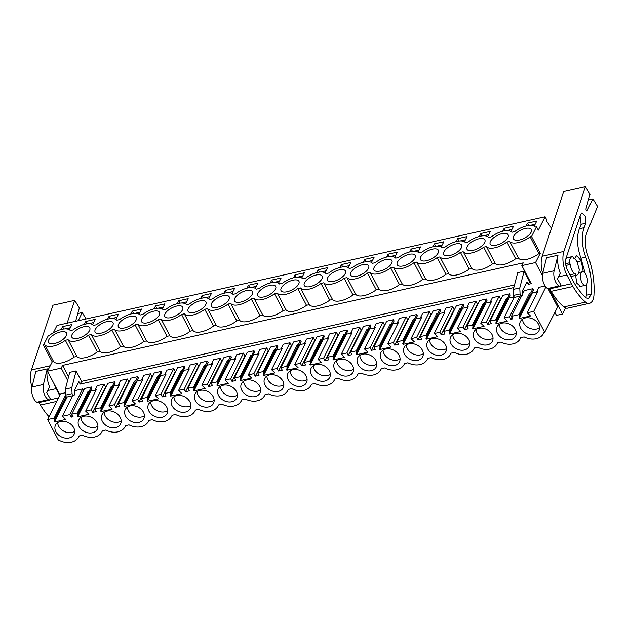 <?xml version="1.0" encoding="UTF-8"?>
<svg xmlns="http://www.w3.org/2000/svg" width="629" height="629" viewBox="0 0 629 629"><rect width="100%" height="100%" fill="white"/><g stroke="black" fill="none" stroke-linecap="round" stroke-linejoin="round"><path stroke-width="0.94" d="M542.363 275.573L535.538 262.529L540.28 253.251L531.529 236.512L530.145 236.826A14.616 6.384 152.4 0 1 509.679 241.379L506.903 242A14.616 6.384 152.4 0 1 486.437 246.552L483.662 247.173A14.616 6.384 152.4 0 1 463.196 251.726L460.42 252.347A14.616 6.384 152.4 0 1 439.954 256.899L437.179 257.52A14.616 6.384 152.4 0 1 416.712 262.073L413.937 262.694A14.616 6.384 152.4 0 1 393.471 267.246L390.695 267.868A14.616 6.384 152.4 0 1 370.229 272.42L367.454 273.041A14.616 6.384 152.4 0 1 346.988 277.593L344.212 278.215A14.616 6.384 152.4 0 1 323.746 282.767L320.971 283.388A14.616 6.384 152.4 0 1 300.505 287.94L297.729 288.562A14.616 6.384 152.4 0 1 277.263 293.114L274.488 293.735A14.616 6.384 152.4 0 1 254.03 298.288L251.246 298.909A14.616 6.384 152.4 0 1 230.788 303.461L228.012 304.082A14.616 6.384 152.4 0 1 207.546 308.635L204.771 309.256A14.616 6.384 152.4 0 1 184.305 313.808L181.529 314.429A14.616 6.384 152.4 0 1 161.063 318.982L158.288 319.603A14.616 6.384 152.4 0 1 137.822 324.155L135.046 324.776A14.616 6.384 152.4 0 1 114.58 329.329L111.805 329.95A14.616 6.384 152.4 0 1 91.339 334.502L88.563 335.123A14.616 6.384 152.4 0 1 68.097 339.676L65.322 340.297A14.616 6.384 152.4 0 1 44.856 344.849L43.472 345.164L48.441 335.422L49.825 335.115A14.616 6.384 152.4 0 1 70.291 330.555L73.066 329.942A14.616 6.384 152.4 0 1 93.532 325.382L96.308 324.768A14.616 6.384 152.4 0 1 116.774 320.208L119.549 319.595A14.616 6.384 152.4 0 1 140.015 315.035L142.791 314.421A14.616 6.384 152.4 0 1 163.257 309.861L166.032 309.248A14.616 6.384 152.4 0 1 186.498 304.688L189.274 304.074A14.616 6.384 152.4 0 1 209.74 299.514L212.516 298.901A14.616 6.384 152.4 0 1 232.982 294.341L235.757 293.727A14.616 6.384 152.4 0 1 256.223 289.167L258.999 288.554A14.616 6.384 152.4 0 1 279.465 283.993L282.24 283.38A14.616 6.384 152.4 0 1 302.706 278.82L305.482 278.207A14.616 6.384 152.4 0 1 325.948 273.646L328.723 273.033A14.616 6.384 152.4 0 1 349.189 268.473L351.965 267.86A14.616 6.384 152.4 0 1 372.431 263.299L375.206 262.686A14.616 6.384 152.4 0 1 395.665 258.126L398.448 257.513A14.616 6.384 152.4 0 1 418.906 252.952L421.682 252.339A14.616 6.384 152.4 0 1 442.148 247.779L444.923 247.166A14.616 6.384 152.4 0 1 465.389 242.605L468.165 241.992A14.616 6.384 152.4 0 1 488.631 237.432L491.406 236.819A14.616 6.384 152.4 0 1 511.872 232.258L514.648 231.645A14.616 6.384 152.4 0 1 535.114 227.085L536.506 226.778L531.529 236.512M549.329 288.915L562.46 314.02L565.557 307.943M536.506 226.778L538.275 230.167L545.107 216.777L546.994 220.378L546.609 221.133L551.46 228.28M540.28 253.251L538.896 253.558L530.145 236.826M538.896 253.558A14.616 6.384 152.4 0 1 518.43 258.118L515.654 258.731A14.616 6.384 152.4 0 1 495.188 263.292L492.413 263.905A14.616 6.384 152.4 0 1 471.947 268.465L469.171 269.078A14.616 6.384 152.4 0 1 448.705 273.639L445.93 274.252A14.616 6.384 152.4 0 1 425.463 278.812L422.688 279.425A14.616 6.384 152.4 0 1 402.222 283.986L399.446 284.599A14.616 6.384 152.4 0 1 378.98 289.159L376.205 289.78A14.616 6.384 152.4 0 1 355.739 294.333L352.963 294.954A14.616 6.384 152.4 0 1 332.497 299.506L329.722 300.127A14.616 6.384 152.4 0 1 309.256 304.68L306.48 305.301A14.616 6.384 152.4 0 1 286.014 309.853L283.239 310.474A14.616 6.384 152.4 0 1 262.773 315.027L259.997 315.648A14.616 6.384 152.4 0 1 239.539 320.2L236.756 320.821A14.616 6.384 152.4 0 1 216.297 325.374L213.522 325.995A14.616 6.384 152.4 0 1 193.056 330.547L190.28 331.168A14.616 6.384 152.4 0 1 169.814 335.721L167.039 336.342A14.616 6.384 152.4 0 1 146.573 340.894L143.797 341.516A14.616 6.384 152.4 0 1 123.331 346.068L120.556 346.689A14.616 6.384 152.4 0 1 100.09 351.241L97.314 351.863A14.616 6.384 152.4 0 1 76.848 356.415L74.073 357.036A14.616 6.384 152.4 0 1 53.607 361.589L52.223 361.895L47.482 371.181L59.897 394.926M535.538 262.529L521.818 265.587L523.218 262.851L62.601 365.386L61.202 368.122L47.482 371.181M554.857 312.401L556.468 315.349L562.46 314.02M521.818 265.587L531.269 283.663L528.156 284.355L526.905 281.965L522.361 290.873L522.597 293.452A2.658 1.25 77.5 0 1 521.936 295.591L521.268 295.866A1.596 0.755 77.5 0 1 521.205 295.882A1.596 0.755 77.5 0 1 520.049 293.94L519.774 287.933L524.106 271.201L517.706 272.632L513.366 289.364L519.774 287.933M513.838 287.547L80.174 384.083L78.924 381.693L74.371 390.601L74.607 393.172A2.658 1.25 77.5 0 1 73.955 395.319L73.279 395.594A1.596 0.755 77.5 0 1 73.223 395.61A1.596 0.755 77.5 0 1 72.068 393.668L71.792 387.661L65.385 389.084L69.717 372.352L76.125 370.929L81.573 381.347L80.174 384.083M61.202 368.122L67.633 380.419M531.073 294.16L518.964 317.873L519.42 315.577L530.263 294.333L531.411 294.081L533.541 289.914L532.889 288.68L524.271 290.598L522.613 293.916M532.087 292.752L537.017 292.013M545.036 285.975L538.888 287.343L536.781 291.573L537.308 292.556M521.74 295.669L511.456 316.316L512.784 318.856L510.913 319.273L509.576 316.733L503.978 317.983L507.289 321.152L496.037 323.652L496.179 320.751L495.691 319.823L490.093 321.073L491.422 323.613L487.672 324.446L486.343 321.906L480.737 323.157L484.055 326.325L472.796 328.825L472.937 325.924L472.458 324.996L466.852 326.247L468.18 328.786L464.43 329.62L463.101 327.08L457.495 328.33L460.813 331.499L449.554 333.999L449.696 331.098L449.216 330.17L443.61 331.42L444.939 333.96L441.188 334.793L439.86 332.254L434.254 333.504L437.572 336.672L426.313 339.173L426.454 336.271L425.975 335.343L420.369 336.594L421.697 339.133L417.947 339.967L416.618 337.427L411.012 338.677L414.33 341.846L403.071 344.346L403.213 341.445L402.733 340.517L397.127 341.767L398.456 344.307L394.705 345.14L393.377 342.601L387.771 343.851L391.089 347.019L379.83 349.52L379.971 346.618L379.491 345.691L373.885 346.941L375.214 349.48L371.464 350.314L370.135 347.774L364.529 349.024L367.847 352.193L356.588 354.693L356.737 351.792L356.25 350.864L350.644 352.114L351.973 354.654L348.222 355.487L346.894 352.948L341.288 354.198L344.606 357.366L333.346 359.867L333.496 356.965L333.008 356.038L327.402 357.288L328.731 359.827L324.981 360.661L323.652 358.121L318.046 359.371L321.364 362.54L310.113 365.04L310.254 362.139L309.767 361.211L304.161 362.461L305.49 365.001L301.739 365.834L300.41 363.295L294.804 364.545L298.122 367.713L286.871 370.214L287.013 367.312L286.525 366.385L280.919 367.635L282.248 370.174L278.498 371.008L277.169 368.468L271.563 369.718L274.881 372.887L263.63 375.387L263.771 372.486L263.284 371.558L257.678 372.808L259.006 375.348L255.256 376.181L253.927 373.642L248.321 374.892L251.639 378.06L240.388 380.561L240.53 377.659L240.042 376.732L234.436 377.982L235.765 380.521L232.015 381.355L230.686 378.815L225.08 380.065L228.398 383.234L217.147 385.734L217.288 382.833L216.801 381.905L211.195 383.155L212.523 385.695L208.773 386.528L207.444 383.989L201.846 385.239L205.156 388.408L193.905 390.908L194.047 388.007L193.559 387.079L187.961 388.329L189.29 390.868L185.531 391.702L184.203 389.162L178.605 390.412L181.915 393.581L170.663 396.081L170.805 393.18L170.317 392.252L164.719 393.502L166.048 396.042L162.29 396.875L160.961 394.336L155.363 395.586L158.673 398.755L147.422 401.255L147.563 398.354L147.076 397.426L141.478 398.676L142.807 401.216L139.056 402.057L137.727 399.509L132.121 400.759L135.432 403.928L124.18 406.428L124.322 403.527L123.842 402.599L118.236 403.849L119.565 406.389L115.815 407.23L114.486 404.683L108.88 405.933L112.198 409.102L100.939 411.602L101.08 408.701L100.601 407.773L94.995 409.023L96.323 411.563L92.573 412.404L91.244 409.856L85.638 411.107L88.956 414.275L77.697 416.775L77.839 413.874L77.359 412.946L71.753 414.196L73.082 416.736L71.203 417.153L69.874 414.613L62.397 416.28L65.715 419.449L54.456 421.949L54.597 419.048L54.118 418.12L47.615 419.567L58.583 440.544L59.299 440.386A15.678 12.014 -153 0 0 78.759 436.833A15.678 12.014 -153 0 0 79.144 435.968L82.541 435.213A15.678 12.014 -153 0 0 102 431.659A15.678 12.014 -153 0 0 102.385 430.794L105.782 430.039A15.678 12.014 -153 0 0 125.234 426.486A15.678 12.014 -153 0 0 125.627 425.621L129.024 424.866A15.678 12.014 -153 0 0 148.475 421.312A15.678 12.014 -153 0 0 148.869 420.447L152.265 419.692A15.678 12.014 -153 0 0 171.717 416.139A15.678 12.014 -153 0 0 172.11 415.274L175.507 414.519A15.678 12.014 -153 0 0 194.959 410.965A15.678 12.014 -153 0 0 195.344 410.1L198.748 409.345A15.678 12.014 -153 0 0 218.2 405.791A15.678 12.014 -153 0 0 218.585 404.927L221.99 404.172A15.678 12.014 -153 0 0 241.442 400.618A15.678 12.014 -153 0 0 241.827 399.753L245.231 398.998A15.678 12.014 -153 0 0 264.683 395.444A15.678 12.014 -153 0 0 265.068 394.58L268.473 393.825A15.678 12.014 -153 0 0 287.925 390.271A15.678 12.014 -153 0 0 288.31 389.406L291.714 388.651A15.678 12.014 -153 0 0 311.166 385.097A15.678 12.014 -153 0 0 311.552 384.233L314.948 383.478A15.678 12.014 -153 0 0 334.408 379.924A15.678 12.014 -153 0 0 334.793 379.059L338.19 378.304A15.678 12.014 -153 0 0 357.649 374.75A15.678 12.014 -153 0 0 358.035 373.885L361.431 373.131A15.678 12.014 -153 0 0 380.891 369.577A15.678 12.014 -153 0 0 381.276 368.712L384.673 367.957A15.678 12.014 -153 0 0 404.132 364.403A15.678 12.014 -153 0 0 404.518 363.538L407.914 362.784A15.678 12.014 -153 0 0 427.374 359.23A15.678 12.014 -153 0 0 427.759 358.365L431.156 357.602A15.678 12.014 -153 0 0 450.616 354.056A15.678 12.014 -153 0 0 451.001 353.191L454.397 352.429A15.678 12.014 -153 0 0 473.857 348.883A15.678 12.014 -153 0 0 474.242 348.018L477.639 347.255A15.678 12.014 -153 0 0 497.091 343.709A15.678 12.014 -153 0 0 497.484 342.844L500.881 342.082A15.678 12.014 -153 0 0 520.332 338.536A15.678 12.014 -153 0 0 520.726 337.671L524.122 336.908A15.678 12.014 -153 0 0 543.574 333.362A15.678 12.014 -153 0 0 543.959 332.497L544.683 332.332L557.656 306.928L548.173 288.79M65.55 392.708L60.431 393.848L47.615 419.567M83.539 390.53L82.69 388.895L74.387 390.743M77.839 413.874L88.689 392.638L89.829 392.378L91.96 388.211L91.315 386.977L84.561 388.478L71.753 414.196M90.505 391.057L95.435 390.31M106.018 386.882L105.546 386.992L104.052 384.138L97.306 385.64L95.199 389.87L95.726 390.861M101.08 408.701L111.931 387.464L113.071 387.205L115.201 383.037L114.557 381.803L107.803 383.305L94.995 409.023M113.747 385.884L118.677 385.137M129.26 381.709L128.788 381.819L127.294 378.965L120.548 380.466L118.441 384.696L118.967 385.687M124.322 403.527L135.172 382.29L136.312 382.031L138.443 377.864L137.798 376.629L131.044 378.131L118.236 403.849M136.988 380.71L141.918 379.963M152.501 376.535L152.029 376.645L150.535 373.791L143.789 375.293L141.682 379.523L142.209 380.514M147.563 398.354L158.414 377.117L159.554 376.857L161.684 372.69L161.032 371.456L154.286 372.958L141.478 398.676M160.23 375.537L165.16 374.79M175.743 371.362L175.271 371.472L173.777 368.618L167.031 370.119L164.924 374.349L165.451 375.34M170.805 393.18L181.647 371.943L182.795 371.684L184.926 367.517L184.273 366.282L177.527 367.784L164.719 393.502M183.471 370.363L188.401 369.616M198.984 366.188L198.505 366.298L197.019 363.444L190.273 364.946L188.165 369.176L188.692 370.166M194.047 388.007L204.889 366.77L206.037 366.51L208.168 362.343L207.515 361.109L200.769 362.611L187.961 388.329M206.713 365.19L211.643 364.443M222.226 361.015L221.746 361.125L220.26 358.271L213.514 359.772L211.407 364.002L211.926 364.993M217.288 382.833L228.13 361.596L229.278 361.337L231.401 357.17L230.757 355.935L224.01 357.437L211.195 383.155M229.955 360.016L234.884 359.269M245.467 355.841L244.988 355.951L243.502 353.097L236.756 354.599L234.648 358.829L235.167 359.819M240.53 377.659L251.372 356.423L252.52 356.163L254.643 351.996L253.998 350.762L247.252 352.264L234.436 377.982M253.196 354.842L258.118 354.096M268.709 350.668L268.229 350.778L266.743 347.923L259.989 349.425L257.89 353.655L258.409 354.646M263.771 372.486L274.614 351.249L275.761 350.99L277.884 346.823L277.24 345.588L270.494 347.09L257.678 372.808M276.438 349.669L281.36 348.922M291.95 345.494L291.471 345.604L289.985 342.75L283.231 344.252L281.132 348.482L281.65 349.472M287.013 367.312L297.855 346.076L299.003 345.816L301.126 341.649L300.481 340.415L293.735 341.917L280.919 367.635M299.679 344.495L304.601 343.748M315.192 340.32L314.712 340.431L313.226 337.576L306.472 339.078L304.373 343.308L304.892 344.299M310.254 362.139L321.097 340.902L322.245 340.643L324.367 336.476L323.723 335.241L316.977 336.743L304.161 362.461M322.921 339.322L327.843 338.575M338.433 335.147L337.954 335.257L336.468 332.403L329.714 333.905L327.607 338.135L328.134 339.125M333.496 356.965L344.338 335.729L345.478 335.469L347.609 331.302L346.964 330.068L340.218 331.569L327.402 357.288M346.162 334.148L351.084 333.401M361.675 329.973L361.195 330.083L359.702 327.229L352.955 328.731L350.848 332.961L351.375 333.952M356.737 351.792L367.58 330.555L368.72 330.296L370.851 326.129L370.206 324.894L363.46 326.396L350.644 352.114M369.396 328.975L374.326 328.228M384.917 324.8L384.437 324.91L382.943 322.056L376.197 323.558L374.09 327.788L374.617 328.778M379.971 346.618L390.821 325.382L391.961 325.122L394.092 320.955L393.447 319.721L386.701 321.222L373.885 346.941M392.638 323.801L397.567 323.054M408.158 319.626L407.678 319.736L406.185 316.882L399.439 318.384L397.331 322.614L397.858 323.605M403.213 341.445L414.063 320.208L415.203 319.949L417.334 315.782L416.689 314.547L409.935 316.049L397.127 341.767M415.879 318.628L420.809 317.881M431.4 314.453L430.92 314.563L429.426 311.709L422.68 313.211L420.573 317.441L421.1 318.423M426.454 336.271L437.304 315.027L438.444 314.775L440.575 310.608L439.93 309.374L433.177 310.875L420.369 336.594M439.121 313.454L444.05 312.707M454.633 309.279L454.162 309.389L452.668 306.535L445.922 308.037L443.815 312.267L444.341 313.25M449.696 331.098L460.546 309.853L461.686 309.602L463.817 305.435L463.172 304.2L456.418 305.702L443.61 331.42M462.362 308.273L467.292 307.534M477.875 304.106L477.403 304.216L475.909 301.362L469.163 302.863L467.056 307.094L467.583 308.076M472.937 325.924L483.787 304.68L484.928 304.428L487.058 300.261L486.414 299.027L479.66 300.528L466.852 326.247M485.604 303.099L490.534 302.36M501.116 298.932L500.645 299.042L499.151 296.188L492.405 297.69L490.298 301.92L490.824 302.903M496.179 320.751L507.029 299.506L508.169 299.255L510.3 295.087L509.647 293.853L502.901 295.355L490.093 321.073M508.845 297.926L513.775 297.187M522.392 291.015L523.249 292.65M545.107 216.777L57.05 325.421L53.292 332.78M534.147 226.228L536.781 221.062L527.401 223.146L525.923 226.039M456.198 241.567L457.676 238.666L467.056 236.583L464.422 241.748M417.939 252.095L420.573 246.93L411.201 249.013L409.723 251.914M386.481 257.088L387.959 254.187L397.331 252.103L394.697 257.269M185.524 303.831L188.165 298.665L178.785 300.748L177.307 303.65M84.341 324.344L85.819 321.45L95.199 319.359L92.565 324.525M139.048 314.178L141.682 309.012L132.302 311.103L130.824 313.997M162.29 309.004L164.924 303.838L155.544 305.922L154.066 308.823M441.181 246.922L443.815 241.756L434.442 243.84L432.956 246.741M371.456 262.442L374.098 257.277L364.718 259.36L363.24 262.262M339.998 267.435L341.476 264.534L350.856 262.45L348.214 267.616M255.248 288.31L257.89 283.144L248.51 285.228L247.032 288.129M301.731 277.963L304.373 272.797L294.993 274.881L293.515 277.782M316.757 272.609L318.235 269.707L327.615 267.624L324.973 272.789M278.49 283.136L281.132 277.971L271.752 280.054L270.273 282.956M232.007 293.484L234.648 288.318L225.268 290.401L223.79 293.303M487.664 236.575L490.298 231.409L480.918 233.493L479.44 236.394M502.681 231.213L504.159 228.319L513.539 226.236L510.905 231.401M115.807 319.351L118.441 314.186L109.061 316.277L107.583 319.17M200.549 298.476L202.027 295.575L211.407 293.491L208.765 298.657M69.324 329.698L71.958 324.533L62.585 326.624L61.107 329.517M513.728 239.319A10.095 4.411 152.4 0 1 513.445 238.91A10.095 4.411 152.4 0 1 519.861 230.591A10.095 4.411 152.4 0 1 531.065 229.145A10.095 4.411 152.4 0 1 531.348 229.554A10.095 4.411 152.4 0 1 524.932 237.872A10.095 4.411 152.4 0 1 513.728 239.319M89.483 327.45A10.095 4.411 152.4 0 1 89.766 327.851A10.095 4.411 152.4 0 1 83.358 336.177A10.095 4.411 152.4 0 1 72.146 337.616A10.095 4.411 152.4 0 1 71.863 337.207A10.095 4.411 152.4 0 1 78.279 328.888A10.095 4.411 152.4 0 1 89.483 327.45M351.045 275.533A10.095 4.411 152.4 0 1 350.762 275.125A10.095 4.411 152.4 0 1 357.17 266.806A10.095 4.411 152.4 0 1 368.374 265.367A10.095 4.411 152.4 0 1 368.657 265.768A10.095 4.411 152.4 0 1 362.249 274.087A10.095 4.411 152.4 0 1 351.045 275.533M118.629 327.269A10.095 4.411 152.4 0 1 118.346 326.86A10.095 4.411 152.4 0 1 124.762 318.541A10.095 4.411 152.4 0 1 135.966 317.102A10.095 4.411 152.4 0 1 136.249 317.503A10.095 4.411 152.4 0 1 129.833 325.83A10.095 4.411 152.4 0 1 118.629 327.269M374.279 270.36A10.095 4.411 152.4 0 1 374.003 269.951A10.095 4.411 152.4 0 1 380.411 261.633A10.095 4.411 152.4 0 1 391.615 260.194A10.095 4.411 152.4 0 1 391.898 260.595A10.095 4.411 152.4 0 1 385.491 268.913A10.095 4.411 152.4 0 1 374.279 270.36M95.388 332.442A10.095 4.411 152.4 0 1 95.105 332.033A10.095 4.411 152.4 0 1 101.521 323.715A10.095 4.411 152.4 0 1 112.725 322.276A10.095 4.411 152.4 0 1 113.008 322.677A10.095 4.411 152.4 0 1 106.592 331.003A10.095 4.411 152.4 0 1 95.388 332.442M345.132 270.541A10.095 4.411 152.4 0 1 345.415 270.942A10.095 4.411 152.4 0 1 339.007 279.26A10.095 4.411 152.4 0 1 327.803 280.707A10.095 4.411 152.4 0 1 327.52 280.298A10.095 4.411 152.4 0 1 333.928 271.98A10.095 4.411 152.4 0 1 345.132 270.541M444.003 254.839A10.095 4.411 152.4 0 1 443.72 254.431A10.095 4.411 152.4 0 1 450.136 246.112A10.095 4.411 152.4 0 1 461.34 244.665A10.095 4.411 152.4 0 1 461.623 245.074A10.095 4.411 152.4 0 1 455.207 253.393A10.095 4.411 152.4 0 1 444.003 254.839M467.245 249.666A10.095 4.411 152.4 0 1 466.962 249.257A10.095 4.411 152.4 0 1 473.378 240.938A10.095 4.411 152.4 0 1 484.582 239.492A10.095 4.411 152.4 0 1 484.865 239.901A10.095 4.411 152.4 0 1 478.449 248.219A10.095 4.411 152.4 0 1 467.245 249.666M438.099 249.839A10.095 4.411 152.4 0 1 438.382 250.248A10.095 4.411 152.4 0 1 431.974 258.566A10.095 4.411 152.4 0 1 420.762 260.013A10.095 4.411 152.4 0 1 420.479 259.604A10.095 4.411 152.4 0 1 426.894 251.286A10.095 4.411 152.4 0 1 438.099 249.839M414.857 255.02A10.095 4.411 152.4 0 1 415.14 255.421A10.095 4.411 152.4 0 1 408.732 263.74A10.095 4.411 152.4 0 1 397.52 265.186A10.095 4.411 152.4 0 1 397.237 264.778A10.095 4.411 152.4 0 1 403.653 256.459A10.095 4.411 152.4 0 1 414.857 255.02M228.932 296.408A10.095 4.411 152.4 0 1 229.215 296.809A10.095 4.411 152.4 0 1 222.8 305.136A10.095 4.411 152.4 0 1 211.596 306.575A10.095 4.411 152.4 0 1 211.313 306.166A10.095 4.411 152.4 0 1 217.72 297.847A10.095 4.411 152.4 0 1 228.932 296.408M205.691 301.582A10.095 4.411 152.4 0 1 205.974 301.983A10.095 4.411 152.4 0 1 199.558 310.309A10.095 4.411 152.4 0 1 188.354 311.748A10.095 4.411 152.4 0 1 188.071 311.339A10.095 4.411 152.4 0 1 194.487 303.021A10.095 4.411 152.4 0 1 205.691 301.582M182.449 306.755A10.095 4.411 152.4 0 1 182.732 307.156A10.095 4.411 152.4 0 1 176.317 315.483A10.095 4.411 152.4 0 1 165.113 316.922A10.095 4.411 152.4 0 1 164.829 316.513A10.095 4.411 152.4 0 1 171.245 308.194A10.095 4.411 152.4 0 1 182.449 306.755M304.562 285.881A10.095 4.411 152.4 0 1 304.279 285.472A10.095 4.411 152.4 0 1 310.687 277.153A10.095 4.411 152.4 0 1 321.891 275.714A10.095 4.411 152.4 0 1 322.174 276.115A10.095 4.411 152.4 0 1 315.766 284.434A10.095 4.411 152.4 0 1 304.562 285.881M234.837 301.401A10.095 4.411 152.4 0 1 234.554 300.992A10.095 4.411 152.4 0 1 240.962 292.674A10.095 4.411 152.4 0 1 252.174 291.235A10.095 4.411 152.4 0 1 252.457 291.636A10.095 4.411 152.4 0 1 246.041 299.962A10.095 4.411 152.4 0 1 234.837 301.401M298.649 280.888A10.095 4.411 152.4 0 1 298.932 281.289A10.095 4.411 152.4 0 1 292.524 289.607A10.095 4.411 152.4 0 1 281.32 291.054A10.095 4.411 152.4 0 1 281.037 290.645A10.095 4.411 152.4 0 1 287.445 282.327A10.095 4.411 152.4 0 1 298.649 280.888M275.416 286.061A10.095 4.411 152.4 0 1 275.691 286.462A10.095 4.411 152.4 0 1 269.283 294.781A10.095 4.411 152.4 0 1 258.079 296.228A10.095 4.411 152.4 0 1 257.796 295.819A10.095 4.411 152.4 0 1 264.204 287.5A10.095 4.411 152.4 0 1 275.416 286.061M66.242 332.623A10.095 4.411 152.4 0 1 66.525 333.024A10.095 4.411 152.4 0 1 60.117 341.35A10.095 4.411 152.4 0 1 48.905 342.789A10.095 4.411 152.4 0 1 48.622 342.38A10.095 4.411 152.4 0 1 55.038 334.062A10.095 4.411 152.4 0 1 66.242 332.623M507.823 234.318A10.095 4.411 152.4 0 1 508.106 234.727A10.095 4.411 152.4 0 1 501.69 243.046A10.095 4.411 152.4 0 1 490.486 244.492A10.095 4.411 152.4 0 1 490.203 244.083A10.095 4.411 152.4 0 1 496.619 235.765A10.095 4.411 152.4 0 1 507.823 234.318M141.871 322.095A10.095 4.411 152.4 0 1 141.588 321.686A10.095 4.411 152.4 0 1 148.004 313.368A10.095 4.411 152.4 0 1 159.208 311.929A10.095 4.411 152.4 0 1 159.491 312.33A10.095 4.411 152.4 0 1 153.075 320.656A10.095 4.411 152.4 0 1 141.871 322.095M585.953 274.582A6.911 3.255 77.5 0 0 582.43 271.791A6.911 3.255 77.5 0 0 581.911 282.492A6.911 3.255 77.5 0 0 585.434 285.283A6.911 3.255 77.5 0 0 585.953 274.582M576.423 275.258A9.569 4.513 -102.5 0 0 579.215 269.047L578.365 267.411A7.973 3.758 77.5 0 0 576.675 261.349A7.973 3.758 77.5 0 0 573.522 258.157L572.673 256.53A9.569 4.513 -102.5 0 0 572.264 256.577A9.569 4.513 -102.5 0 0 569.473 262.788L570.33 264.424A7.973 3.758 77.5 0 0 572.013 270.486A7.973 3.758 77.5 0 0 575.165 273.67L570.361 274.739L571.218 276.375A9.569 4.513 77.5 0 0 571.619 276.328L576.423 275.258A9.569 4.513 -102.5 0 1 576.022 275.305L575.165 273.67M565.864 265.414L570.33 264.424M518.43 258.118L509.679 241.379M515.654 258.731L506.903 242M62.601 365.386L68.569 376.795M514.506 284.968L81.573 381.347M524.106 271.201L529.555 281.619L528.156 284.355M530.129 281.493L529.555 281.619M544.683 332.332L533.714 311.363L545.83 287.044M533.714 311.363L527.22 312.81L537.921 291.313L536.781 291.573M527.22 312.81L530.53 315.978L519.279 318.478L532.252 293.075M518.964 317.873L519.279 318.478M532.889 288.68L530.79 292.902L531.411 294.081M530.79 292.902L529.642 293.161L518.933 314.649L511.456 316.316M527.401 223.146L528.643 225.52M529.956 225.418L535.145 224.262M565.597 263.653L569.473 262.788M572.264 256.577L567.46 257.646A9.569 4.513 77.5 0 0 565.825 258.896M571.218 276.375L576.022 275.305M520.049 293.94L513.649 295.371L513.366 289.364M513.649 295.371A1.596 0.755 77.5 0 0 514.805 297.313A1.596 0.755 77.5 0 0 514.86 297.289L521.142 295.889M518.933 314.649L519.42 315.577M520.694 328.212A10.363 7.941 -153 0 0 529.995 334.597A10.363 7.941 -153 0 0 538.841 330.94A10.363 7.941 -153 0 0 538.534 324.242A10.363 7.941 -153 0 0 529.225 317.857A10.363 7.941 -153 0 0 520.38 321.513A10.363 7.941 -153 0 0 520.694 328.212M96.952 422.539A10.363 7.941 -153 0 0 87.643 416.162A10.363 7.941 -153 0 0 78.798 419.81A10.363 7.941 -153 0 0 79.112 426.517A10.363 7.941 -153 0 0 88.422 432.894A10.363 7.941 -153 0 0 97.259 429.237A10.363 7.941 -153 0 0 96.952 422.539M143.436 412.192A10.363 7.941 -153 0 0 134.126 405.815A10.363 7.941 -153 0 0 125.281 409.463A10.363 7.941 -153 0 0 125.596 416.17A10.363 7.941 -153 0 0 134.897 422.546A10.363 7.941 -153 0 0 143.742 418.89A10.363 7.941 -153 0 0 143.436 412.192M166.677 407.018A10.363 7.941 -153 0 0 157.368 400.642A10.363 7.941 -153 0 0 148.523 404.29A10.363 7.941 -153 0 0 148.837 410.989A10.363 7.941 -153 0 0 158.138 417.373A10.363 7.941 -153 0 0 166.984 413.717A10.363 7.941 -153 0 0 166.677 407.018M497.453 333.386A10.363 7.941 -153 0 0 506.754 339.77A10.363 7.941 -153 0 0 515.599 336.114A10.363 7.941 -153 0 0 515.293 329.415A10.363 7.941 -153 0 0 505.983 323.031A10.363 7.941 -153 0 0 497.138 326.687A10.363 7.941 -153 0 0 497.453 333.386M375.843 360.456A10.363 7.941 -153 0 0 366.534 354.08A10.363 7.941 -153 0 0 357.697 357.728A10.363 7.941 -153 0 0 358.003 364.427A10.363 7.941 -153 0 0 367.312 370.811A10.363 7.941 -153 0 0 376.158 367.155A10.363 7.941 -153 0 0 375.843 360.456M381.245 359.253A10.363 7.941 -153 0 0 390.554 365.638A10.363 7.941 -153 0 0 399.399 361.982A10.363 7.941 -153 0 0 399.085 355.283A10.363 7.941 -153 0 0 389.776 348.906A10.363 7.941 -153 0 0 380.93 352.554A10.363 7.941 -153 0 0 381.245 359.253M404.486 354.08A10.363 7.941 -153 0 0 413.796 360.464A10.363 7.941 -153 0 0 422.641 356.808A10.363 7.941 -153 0 0 422.326 350.109A10.363 7.941 -153 0 0 413.017 343.733A10.363 7.941 -153 0 0 404.172 347.381A10.363 7.941 -153 0 0 404.486 354.08M427.728 348.906A10.363 7.941 -153 0 0 437.037 355.291A10.363 7.941 -153 0 0 445.875 351.635A10.363 7.941 -153 0 0 445.568 344.936A10.363 7.941 -153 0 0 436.259 338.559A10.363 7.941 -153 0 0 427.413 342.207A10.363 7.941 -153 0 0 427.728 348.906M474.211 338.559A10.363 7.941 -153 0 0 483.52 344.944A10.363 7.941 -153 0 0 492.358 341.288A10.363 7.941 -153 0 0 492.051 334.589A10.363 7.941 -153 0 0 482.742 328.212A10.363 7.941 -153 0 0 473.896 331.86A10.363 7.941 -153 0 0 474.211 338.559M102.354 421.344A10.363 7.941 -153 0 0 111.663 427.72A10.363 7.941 -153 0 0 120.501 424.064A10.363 7.941 -153 0 0 120.194 417.365A10.363 7.941 -153 0 0 110.885 410.989A10.363 7.941 -153 0 0 102.04 414.637A10.363 7.941 -153 0 0 102.354 421.344M265.037 385.121A10.363 7.941 -153 0 0 274.346 391.505A10.363 7.941 -153 0 0 283.192 387.849A10.363 7.941 -153 0 0 282.885 381.15A10.363 7.941 -153 0 0 273.576 374.774A10.363 7.941 -153 0 0 264.73 378.422A10.363 7.941 -153 0 0 265.037 385.121M306.119 375.977A10.363 7.941 -153 0 0 296.817 369.6A10.363 7.941 -153 0 0 287.972 373.249A10.363 7.941 -153 0 0 288.279 379.947A10.363 7.941 -153 0 0 297.588 386.332A10.363 7.941 -153 0 0 306.433 382.676A10.363 7.941 -153 0 0 306.119 375.977M259.643 386.324A10.363 7.941 -153 0 0 250.334 379.947A10.363 7.941 -153 0 0 241.489 383.596A10.363 7.941 -153 0 0 241.795 390.294A10.363 7.941 -153 0 0 251.105 396.679A10.363 7.941 -153 0 0 259.95 393.023A10.363 7.941 -153 0 0 259.643 386.324M55.871 431.691A10.363 7.941 -153 0 0 65.18 438.067A10.363 7.941 -153 0 0 74.025 434.411A10.363 7.941 -153 0 0 73.711 427.712A10.363 7.941 -153 0 0 64.402 421.336A10.363 7.941 -153 0 0 55.556 424.984A10.363 7.941 -153 0 0 55.871 431.691M450.969 343.733A10.363 7.941 -153 0 0 460.279 350.117A10.363 7.941 -153 0 0 469.116 346.461A10.363 7.941 -153 0 0 468.809 339.762A10.363 7.941 -153 0 0 459.5 333.386A10.363 7.941 -153 0 0 450.655 337.034A10.363 7.941 -153 0 0 450.969 343.733M334.762 369.6A10.363 7.941 -153 0 0 344.071 375.985A10.363 7.941 -153 0 0 352.916 372.329A10.363 7.941 -153 0 0 352.602 365.63A10.363 7.941 -153 0 0 343.292 359.253A10.363 7.941 -153 0 0 334.455 362.902A10.363 7.941 -153 0 0 334.762 369.6M218.554 395.468A10.363 7.941 -153 0 0 227.863 401.852A10.363 7.941 -153 0 0 236.708 398.196A10.363 7.941 -153 0 0 236.402 391.497A10.363 7.941 -153 0 0 227.093 385.121A10.363 7.941 -153 0 0 218.247 388.769A10.363 7.941 -153 0 0 218.554 395.468M195.312 400.642A10.363 7.941 -153 0 0 204.622 407.026A10.363 7.941 -153 0 0 213.467 403.37A10.363 7.941 -153 0 0 213.16 396.671A10.363 7.941 -153 0 0 203.851 390.294A10.363 7.941 -153 0 0 195.006 393.943A10.363 7.941 -153 0 0 195.312 400.642M189.919 401.845A10.363 7.941 -153 0 0 180.609 395.468A10.363 7.941 -153 0 0 171.764 399.116A10.363 7.941 -153 0 0 172.071 405.815A10.363 7.941 -153 0 0 181.38 412.199A10.363 7.941 -153 0 0 190.225 408.543A10.363 7.941 -153 0 0 189.919 401.845M311.52 374.774A10.363 7.941 -153 0 0 320.829 381.158A10.363 7.941 -153 0 0 329.675 377.502A10.363 7.941 -153 0 0 329.36 370.803A10.363 7.941 -153 0 0 320.059 364.427A10.363 7.941 -153 0 0 311.213 368.075A10.363 7.941 -153 0 0 311.52 374.774M529.642 293.161L530.263 294.333M522.502 319.147A10.363 7.941 -153 0 0 523.485 322.74A10.363 7.941 -153 0 0 539.517 327.835M53.607 361.589L44.856 344.849M52.223 361.895L43.472 345.164M74.073 357.036L65.322 340.297M76.848 356.415L68.097 339.676M72.068 393.668L65.66 395.091A1.596 0.755 77.5 0 0 66.816 397.033A1.596 0.755 77.5 0 0 66.878 397.017L73.161 395.617M65.66 395.091L65.385 389.084M62.397 416.28L72.626 395.743M82.69 388.895L69.874 414.613M54.456 421.949L67.224 396.946M54.141 421.351L66.249 397.63M54.597 419.048L65.447 397.811L66.863 397.025M65.982 396.349L66.588 397.552M54.118 418.12L64.818 396.632L65.966 396.38M62.585 326.624L63.82 328.998M65.141 328.888L70.322 327.733M71.792 387.661L76.125 370.929M64.818 396.632L65.447 397.811M57.679 422.617A10.363 7.941 -153 0 0 58.67 426.21A10.363 7.941 -153 0 0 74.702 431.305M72.241 415.132L71.203 417.153M495.188 263.292L486.437 246.552M492.413 263.905L483.662 247.173M510.913 319.273L511.943 317.252M519.813 296.196L509.576 316.733M513.799 296.212L514.066 297.729M513.979 296.644L513.539 296.746M503.978 317.983L514.349 297.155M496.037 323.652L509.01 298.248M495.723 323.047L507.831 299.333M509.647 293.853L507.548 298.075L508.169 299.255M495.691 319.823L506.4 298.335L507.548 298.075M487.672 324.446L500.645 299.042M504.159 228.319L505.401 230.694M506.715 230.591L511.904 229.436M506.4 298.335L507.029 299.506M499.261 324.32A10.363 7.941 -153 0 0 500.244 327.913A10.363 7.941 -153 0 0 516.283 333.008M471.947 268.465L463.196 251.726M469.171 269.078L460.42 252.347M499.151 296.188L486.343 321.906M480.737 323.157L491.446 301.661L490.298 301.92M472.796 328.825L485.769 303.422M472.481 328.22L484.589 304.507M486.414 299.027L484.306 303.249L484.928 304.428M472.458 324.996L483.158 303.508L484.306 303.249M464.43 329.62L477.403 304.216M480.918 233.493L482.16 235.867M483.473 235.765L488.662 234.609M483.158 303.508L483.787 304.68M476.019 329.494A10.363 7.941 -153 0 0 477.002 333.087A10.363 7.941 -153 0 0 493.042 338.182M448.705 273.639L439.954 256.899M445.93 274.252L437.179 257.52M475.909 301.362L463.101 327.08M457.495 328.33L468.204 306.834L467.056 307.094M449.554 333.999L462.527 308.595M449.24 333.394L461.348 309.68M463.172 304.2L461.065 308.422L461.686 309.602M449.216 330.17L459.917 308.682L461.065 308.422M441.188 334.793L454.162 309.389M457.676 238.666L458.918 241.041M460.231 240.938L465.421 239.783M459.917 308.682L460.546 309.853M452.778 334.667A10.363 7.941 -153 0 0 453.761 338.26A10.363 7.941 -153 0 0 469.8 343.355M425.463 278.812L416.712 262.073M422.688 279.425L413.937 262.694M452.668 306.535L439.86 332.254M434.254 333.504L444.962 312.008L443.815 312.267M426.313 339.173L439.286 313.769M425.998 338.567L438.106 314.854M439.93 309.374L437.823 313.596L438.444 314.775M425.975 335.343L436.675 313.855L437.823 313.596M417.947 339.967L430.92 314.563M434.442 243.84L435.677 246.214M436.99 246.112L442.179 244.956M436.675 313.855L437.304 315.027M429.536 339.841A10.363 7.941 -153 0 0 430.519 343.434A10.363 7.941 -153 0 0 446.559 348.529M402.222 283.986L393.471 267.246M399.446 284.599L390.695 267.868M429.426 311.709L416.618 337.427M411.012 338.677L421.721 317.181L420.573 317.441M403.071 344.346L416.044 318.942M402.757 343.741L414.865 320.027M416.689 314.547L414.582 318.769L415.203 319.949M402.733 340.517L413.442 319.029L414.582 318.769M394.705 345.14L407.678 319.736M411.201 249.013L412.435 251.388M413.756 251.286L418.938 250.13M413.442 319.029L414.063 320.208M406.295 345.014A10.363 7.941 -153 0 0 407.285 348.608A10.363 7.941 -153 0 0 423.317 353.702M378.98 289.159L370.229 272.42M376.205 289.78L367.454 273.041M406.185 316.882L393.377 342.601M387.771 343.851L398.479 322.355L397.331 322.614M379.83 349.52L392.803 324.116M379.515 348.914L391.623 325.201M393.447 319.721L391.34 323.943L391.961 325.122M379.491 345.691L390.2 324.202L391.34 323.943M371.464 350.314L384.437 324.91M387.959 254.187L389.202 256.561M390.515 256.459L395.704 255.303M390.2 324.202L390.821 325.382M383.053 350.188A10.363 7.941 -153 0 0 384.044 353.781A10.363 7.941 -153 0 0 400.075 358.876M355.739 294.333L346.988 277.593M352.963 294.954L344.212 278.215M382.943 322.056L370.135 347.774M364.529 349.024L375.238 327.528L374.09 327.788M356.588 354.693L369.561 329.289M356.273 354.088L368.382 330.374M370.206 324.894L368.099 329.116L368.72 330.296M356.25 350.864L366.959 329.376L368.099 329.116M348.222 355.487L361.195 330.083M364.718 259.36L365.96 261.735M367.273 261.633L372.462 260.477M366.959 329.376L367.58 330.555M359.812 355.361A10.363 7.941 -153 0 0 360.802 358.955A10.363 7.941 -153 0 0 376.834 364.049M332.497 299.506L323.746 282.767M329.722 300.127L320.971 283.388M359.702 327.229L346.894 352.948M341.288 354.198L351.996 332.702L350.848 332.961M333.346 359.867L346.327 334.463M333.032 359.261L345.148 335.548M346.964 330.068L344.857 334.29L345.478 335.469M333.008 356.038L343.717 334.549L344.857 334.29M324.981 360.661L337.954 335.257M341.476 264.534L342.719 266.908M344.032 266.806L349.221 265.65M343.717 334.549L344.338 335.729M336.57 360.535A10.363 7.941 -153 0 0 337.561 364.128A10.363 7.941 -153 0 0 353.592 369.223M309.256 304.68L300.505 287.94M306.48 305.301L297.729 288.562M336.468 332.403L323.652 358.121M318.046 359.371L328.755 337.875L327.607 338.135M310.113 365.04L323.086 339.636M309.79 364.435L321.906 340.721M323.723 335.241L321.616 339.463L322.245 340.643M309.767 361.211L320.476 339.723L321.616 339.463M301.739 365.834L314.712 340.431M318.235 269.707L319.477 272.082M320.79 271.98L325.979 270.824M320.476 339.723L321.097 340.902M313.328 365.708A10.363 7.941 -153 0 0 314.319 369.302A10.363 7.941 -153 0 0 330.351 374.397M286.014 309.853L277.263 293.114M283.239 310.474L274.488 293.735M313.226 337.576L300.41 363.295M294.804 364.545L305.513 343.049L304.373 343.308M286.871 370.214L299.844 344.81M286.549 369.608L298.665 345.895M300.481 340.415L298.374 344.637L299.003 345.816M286.525 366.385L297.234 344.896L298.374 344.637M278.498 371.008L291.471 345.604M294.993 274.881L296.235 277.255M297.548 277.153L302.738 275.997M297.234 344.896L297.855 346.076M290.087 370.882A10.363 7.941 -153 0 0 291.078 374.475A10.363 7.941 -153 0 0 307.109 379.57M262.773 315.027L254.03 298.288M259.997 315.648L251.246 298.909M289.985 342.75L277.169 368.468M271.563 369.718L282.272 348.222L281.132 348.482M263.63 375.387L276.603 349.983M263.307 374.782L275.423 351.068M277.24 345.588L275.132 349.81L275.761 350.99M263.284 371.558L273.992 350.07L275.132 349.81M255.256 376.181L268.229 350.778M271.752 280.054L272.994 282.429M274.307 282.327L279.496 281.171M273.992 350.07L274.614 351.249M266.845 376.056A10.363 7.941 -153 0 0 267.836 379.649A10.363 7.941 -153 0 0 283.868 384.744M239.539 320.2L230.788 303.461M236.756 320.821L228.012 304.082M266.743 347.923L253.927 373.642M248.321 374.892L259.03 353.396L257.89 353.655M240.388 380.561L253.361 355.157M240.074 379.955L252.182 356.242M253.998 350.762L251.891 354.984L252.52 356.163M240.042 376.732L250.751 355.243L251.891 354.984M232.015 381.355L244.988 355.951M248.51 285.228L249.752 287.602M251.065 287.5L256.255 286.344M250.751 355.243L251.372 356.423M243.604 381.229A10.363 7.941 -153 0 0 244.595 384.822A10.363 7.941 -153 0 0 260.626 389.917M216.297 325.374L207.546 308.635M213.522 325.995L204.771 309.256M243.502 353.097L230.686 378.815M225.08 380.065L235.789 358.569L234.648 358.829M217.147 385.734L230.12 360.331M216.832 385.129L228.94 361.416M230.757 355.935L228.649 360.158L229.278 361.337M216.801 381.905L227.509 360.417L228.649 360.158M208.773 386.528L221.746 361.125M225.268 290.401L226.511 292.776M227.824 292.674L233.013 291.518M227.509 360.417L228.13 361.596M220.362 386.403A10.363 7.941 -153 0 0 221.353 389.996A10.363 7.941 -153 0 0 237.385 395.091M193.056 330.547L184.305 313.808M190.28 331.168L181.529 314.429M220.26 358.271L207.444 383.989M201.846 385.239L212.547 363.743L211.407 364.002M193.905 390.908L206.878 365.504M193.59 390.302L205.699 366.589M207.515 361.109L205.416 365.331L206.037 366.51M193.559 387.079L204.268 365.591L205.416 365.331M185.531 391.702L198.505 366.298M202.027 295.575L203.269 297.949M204.582 297.847L209.772 296.691M204.268 365.591L204.889 366.77M197.121 391.576A10.363 7.941 -153 0 0 198.111 395.169A10.363 7.941 -153 0 0 214.143 400.264M169.814 335.721L161.063 318.982M167.039 336.342L158.288 319.603M197.019 363.444L184.203 389.162M178.605 390.412L189.305 368.916L188.165 369.176M170.663 396.081L183.637 370.678M170.349 395.476L182.457 371.763M184.273 366.282L182.174 370.505L182.795 371.684M170.317 392.252L181.026 370.764L182.174 370.505M162.29 396.875L175.271 371.472M178.785 300.748L180.028 303.123M181.341 303.021L186.53 301.865M181.026 370.764L181.647 371.943M173.887 396.75A10.363 7.941 -153 0 0 174.87 400.343A10.363 7.941 -153 0 0 190.901 405.438M146.573 340.894L137.822 324.155M143.797 341.516L135.046 324.776M173.777 368.618L160.961 394.336M155.363 395.586L166.064 374.09L164.924 374.349M147.422 401.255L160.395 375.851M147.107 400.649L159.216 376.936M161.032 371.456L158.933 375.678L159.554 376.857M147.076 397.426L157.785 375.938L158.933 375.678M139.056 402.057L152.029 376.645M155.544 305.922L156.786 308.296M158.099 308.194L163.288 307.038M157.785 375.938L158.414 377.117M150.645 401.923A10.363 7.941 -153 0 0 151.628 405.516A10.363 7.941 -153 0 0 167.668 410.611M123.331 346.068L114.58 329.329M120.556 346.689L111.805 329.95M150.535 373.791L137.727 399.509M132.121 400.759L142.822 379.263L141.682 379.523M124.18 406.428L137.153 381.025M123.866 405.823L135.974 382.11M137.798 376.629L135.691 380.852L136.312 382.031M123.842 402.599L134.543 381.111L135.691 380.852M115.815 407.23L128.788 381.819M132.302 311.103L133.545 313.478M134.858 313.368L140.047 312.212M134.543 381.111L135.172 382.29M127.404 407.097A10.363 7.941 -153 0 0 128.387 410.69A10.363 7.941 -153 0 0 144.426 415.785M100.09 351.241L91.339 334.502M97.314 351.863L88.563 335.123M127.294 378.965L114.486 404.683M108.88 405.933L119.589 384.437L118.441 384.696M100.939 411.602L113.912 386.198M100.624 410.996L112.733 387.283M114.557 381.803L112.449 386.033L113.071 387.205M100.601 407.773L111.302 386.285L112.449 386.033M92.573 412.404L105.546 386.992M109.061 316.277L110.303 318.651M111.616 318.541L116.805 317.386M111.302 386.285L111.931 387.464M104.162 412.27A10.363 7.941 -153 0 0 105.145 415.863A10.363 7.941 -153 0 0 121.185 420.958M104.052 384.138L91.244 409.856M85.638 411.107L96.347 389.61L95.199 389.87M77.697 416.775L90.67 391.372M77.383 416.17L89.491 392.457M91.315 386.977L89.208 391.207L89.829 392.378M77.359 412.946L88.06 391.458L89.208 391.207M85.819 321.45L87.061 323.825M88.375 323.715L93.564 322.559M88.06 391.458L88.689 392.638M80.921 417.444A10.363 7.941 -153 0 0 81.904 421.037A10.363 7.941 -153 0 0 97.943 426.132M542.638 273.489A18.603 8.775 77.5 0 1 542.159 256.239L563.678 191.53L585.41 186.687L563.891 251.403A18.603 8.775 77.5 0 0 566.831 274.975L572.909 286.494A61.123 28.832 77.5 0 0 585.615 302.093A14.349 6.77 77.5 0 0 589.051 303.382A15.662 7.383 77.5 0 0 589.483 303.312A15.662 7.383 77.5 0 0 593.925 295.614L594.051 292.438A47.835 22.565 77.5 0 0 588.084 256.231A21.26 10.025 77.5 0 1 586.904 232.486L597.55 206.43L592.903 198.882L586.92 210.998M547.607 288.514A9.569 4.513 77.5 0 1 542.678 273.316L546.546 257.748L557.986 255.201A18.603 8.775 77.5 0 0 560.235 273.167L557.483 279.009L561.021 285.189L560.148 286.502L548.708 289.049L547.607 288.514L559.047 285.967A9.569 4.513 77.5 0 1 554.118 270.769L557.986 255.201M549.746 288.821L551.177 291.329A61.123 28.832 77.5 0 0 563.883 306.928A14.349 6.77 77.5 0 0 567.319 308.218A15.662 7.383 77.5 0 0 567.751 308.155L589.483 303.312M586.566 210.88L587.195 210.739C586.417 211.124 586.024 210.487 586.008 208.812L590.057 194.243L585.41 186.687M588.492 199.865L592.903 198.882M551.177 291.329L572.909 286.494M571.344 283.742L560.36 286.187M584.105 227.706C581.235 236.001 581.786 245.821 585.756 257.167C590.427 269.786 592.235 282.122 591.181 294.168L588.602 298.689L586.079 297.816C581.345 293.727 576.974 288.058 572.956 280.809L567.5 270.203C565.526 265.949 565.031 261.971 566.006 258.26L580.559 214.505L581.99 212.869L585.56 216.423L585.929 223.248L584.105 227.706L579.301 228.775C576.431 237.07 576.982 246.89 580.952 258.236L585.222 273.403M583.264 271.822L581.251 260.862L576.612 255.468L574.615 258.716M575.637 275.431L576.738 283.113L580.685 286.604L581.518 286.156M570.511 275.03A8.24 3.884 -102.5 0 1 569.866 274.802M580.056 216.014L581.125 224.317L579.301 228.775M586.574 284.434L586.377 295.237L585.843 297.611M560.148 286.502L559.047 285.967M54.165 383.957A18.603 8.775 77.5 0 0 56.13 388.659L59.629 395.468M67.122 323.18L74.702 300.379L52.97 305.214L31.45 369.931A18.603 8.775 77.5 0 0 31.93 387.173M36.907 402.206A9.569 4.513 77.5 0 1 31.969 387.008L35.837 371.432L47.277 368.885A18.603 8.775 77.5 0 0 49.526 386.859L46.774 392.7L50.312 398.88L49.439 400.193L37.999 402.741L36.907 402.206L48.339 399.659A9.569 4.513 77.5 0 1 43.409 384.461L47.277 368.885M39.045 402.505L40.468 405.021A61.123 28.832 77.5 0 0 49.038 416.72M75.637 321.285L79.348 307.927L74.702 300.379M77.784 313.549L82.202 312.566L78.279 320.696M40.468 405.021L56.665 401.412M58.403 397.929L49.652 399.871M82.202 312.566L86.126 318.95M49.439 400.193L48.339 399.659M558.513 276.831L566.831 274.975M542.159 256.239L563.891 251.403M567.319 308.218L589.051 303.382M563.883 306.928L585.615 302.093M576.911 261.829L581.251 260.862M581.125 224.317L585.929 223.248M580.952 258.236L585.756 257.167M586.377 295.237L591.181 294.168M542.678 273.316L554.118 270.769M47.804 390.515L56.13 388.659M31.45 369.931L50.257 365.74M31.969 387.008L43.409 384.461M578.711 272.616L582.43 271.791M579.741 286.549L585.434 285.283M544.022 332.482L543.574 333.362M514.805 297.313L521.205 295.882M79.207 435.952L78.759 436.833M66.816 397.033L73.223 395.61M520.781 337.655L520.332 338.536M497.539 342.829L497.091 343.709M474.305 348.002L473.857 348.883M451.064 353.176L450.616 354.056M427.822 358.349L427.374 359.23M404.581 363.523L404.132 364.403M381.339 368.696L380.891 369.577M358.098 373.87L357.649 374.75M334.856 379.043L334.408 379.924M311.614 384.217L311.166 385.097M288.373 389.39L287.925 390.271M265.131 394.564L264.683 395.444M241.89 399.737L241.442 400.618M218.648 404.911L218.2 405.791M195.407 410.084L194.959 410.965M172.165 415.258L171.717 416.139M148.924 420.431L148.475 421.312M125.69 425.605L125.234 426.486M102.448 430.779L102 431.659"/></g></svg>
